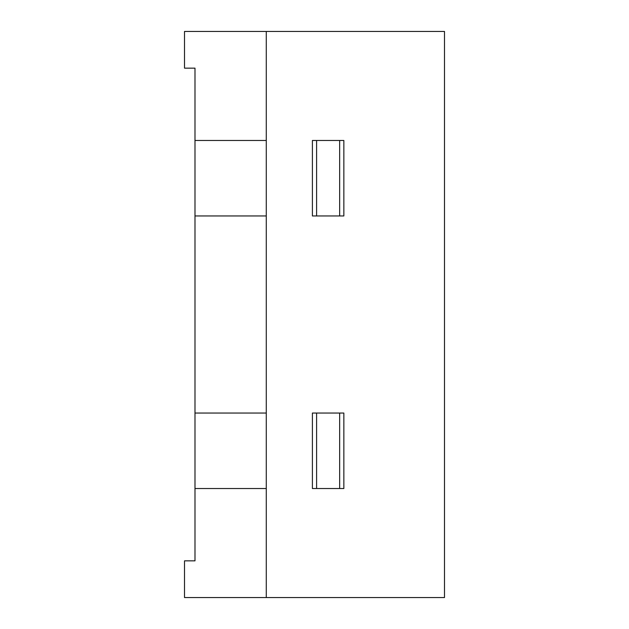 <?xml version="1.0" encoding="UTF-8"?>
<svg xmlns="http://www.w3.org/2000/svg" width="629" height="629" viewBox="0 0 629 629"><rect width="100%" height="100%" fill="white"/><g stroke="black" fill="none" stroke-linecap="round" stroke-linejoin="round"><path stroke-width="0.94" d="M194.99 488.521L194.99 560.856L184.509 560.856L184.509 597.55L444.491 597.55L444.491 31.45L266.279 31.45L266.279 597.55L266.279 488.521L194.99 488.521L194.99 140.479L266.279 140.479L266.279 31.45L184.509 31.45L184.509 68.144L194.99 68.144L194.99 140.479M343.851 215.959L312.401 215.959L343.851 215.959L343.851 140.479L312.401 140.479L316.599 140.479L316.599 215.959M339.66 413.041L343.851 413.041L343.851 488.521L339.66 488.521L339.66 413.041L312.401 413.041L343.851 413.041M194.99 215.959L266.279 215.959L266.279 413.041L194.99 413.041M339.66 488.521L312.401 488.521L312.401 413.041M339.66 215.959L339.66 140.479L343.851 140.479M339.66 140.479L316.599 140.479M343.851 488.521L312.401 488.521M312.401 140.479L312.401 215.959M316.599 488.521L316.599 413.041"/></g></svg>
